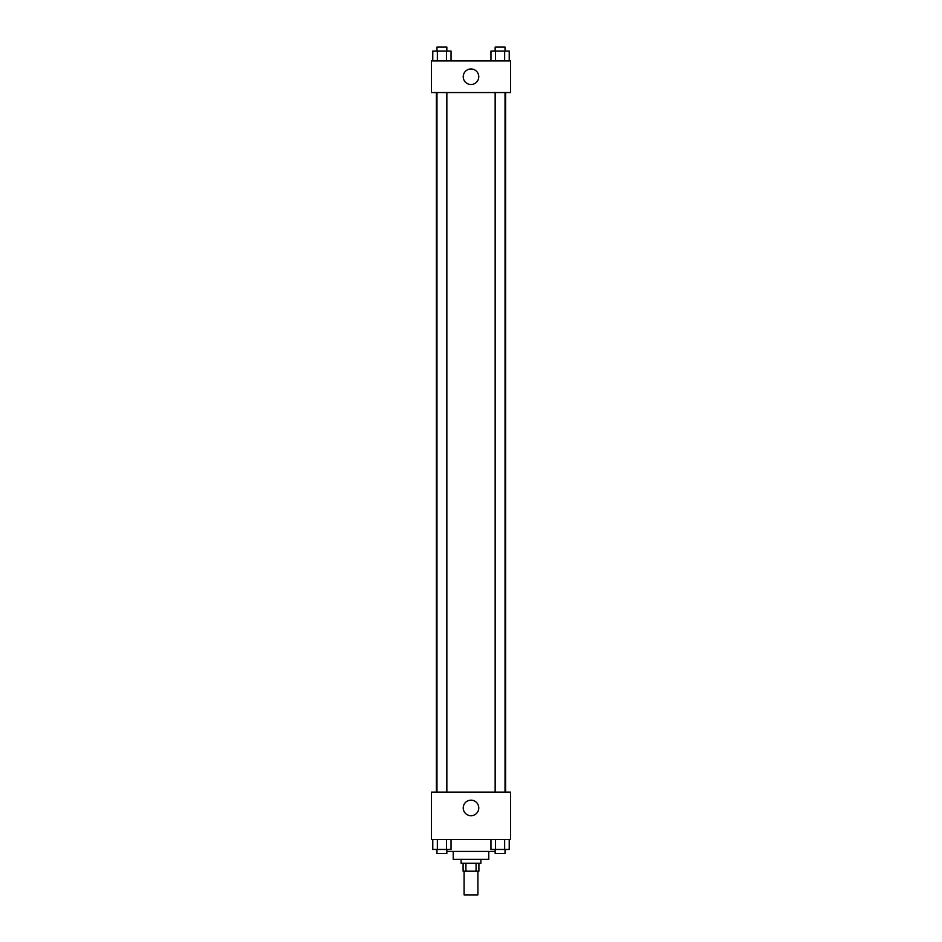 <?xml version="1.0" encoding="UTF-8"?>
<svg xmlns="http://www.w3.org/2000/svg" width="942" height="942" viewBox="0 0 942 942"><rect width="100%" height="100%" fill="white"/><g stroke="black" fill="none" stroke-linecap="round" stroke-linejoin="round"><path stroke-width="1.41" d="M464.088 871.185L464.088 894.9L477.912 894.9L477.912 871.185M476.075 863.284L476.075 871.185L463.099 871.185L463.099 863.284M476.075 871.185L478.901 871.185L478.901 863.284M480.879 859.328L480.879 863.284L461.121 863.284L461.121 859.328M465.925 863.284L465.925 871.185M488.78 851.427L488.78 859.328L453.22 859.328L453.22 851.427M495.151 851.427L446.849 851.427M510.529 839.569L431.471 839.569L431.471 792.14L510.529 792.14L510.529 839.569M471 815.713A7.771 7.771 0 0 1 464.265 804.056A7.771 7.771 0 0 1 477.735 804.056A7.771 7.771 0 0 1 471 815.713M505.618 92.551L505.618 792.14M495.151 792.14L495.151 92.551M446.849 92.551L446.849 792.14M510.529 92.551L431.471 92.551L431.471 60.936L510.529 60.936L510.529 92.551M478.772 76.738A7.771 7.771 0 0 1 467.114 83.473A7.771 7.771 0 0 1 467.114 70.014A7.771 7.771 0 0 1 478.772 76.738M509.222 60.936L509.222 51.056L490.959 51.056L490.959 60.936M504.653 51.056L504.653 60.936M495.527 51.056L495.527 60.936M495.151 51.056L495.151 47.1L505.03 47.1L505.03 51.056M451.041 60.936L451.041 51.056L432.778 51.056L432.778 60.936M446.473 51.056L446.473 60.936M437.347 51.056L437.347 60.936M436.97 51.056L436.97 47.1L446.849 47.1L446.849 51.056M509.222 839.569L509.222 849.448L490.959 849.448L490.959 839.569M504.653 839.569L504.653 849.448M495.527 839.569L495.527 849.448M505.03 849.448L505.03 853.405L495.151 853.405L495.151 849.448M451.041 839.569L451.041 849.448L432.778 849.448L432.778 839.569M446.473 839.569L446.473 849.448M437.347 839.569L437.347 849.448M446.849 849.448L446.849 853.405L436.97 853.405L436.97 849.448M436.382 92.551L436.382 792.14M505.03 792.14L505.03 92.551M436.97 92.551L436.97 792.14"/></g></svg>
